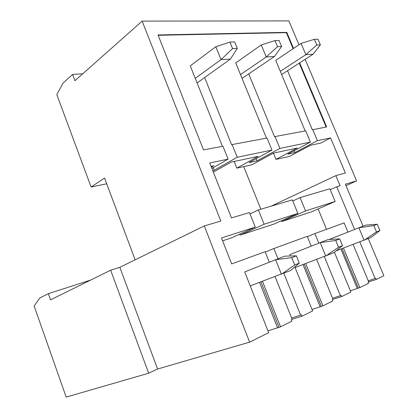 <?xml version="1.0" encoding="UTF-8"?>
<svg xmlns="http://www.w3.org/2000/svg" width="418" height="418" viewBox="0 0 418 418"><rect width="100%" height="100%" fill="white"/><g stroke="black" fill="none" stroke-linecap="round" stroke-linejoin="round"><path stroke-width="0.63" d="M244.718 271.93L275.614 259.719L281.445 274.26L294.695 264.996L299.309 263.126L290.698 270.456L250.22 285.881M299.309 263.126L296.352 255.826L284.924 256.145L275.614 259.719L291.717 257.64L294.695 264.996M296.352 255.826L291.717 257.64M289.846 254.588L320.214 242.607L325.747 256.062L338.543 247.263L342.52 245.653L333.731 252.78L295.082 267.546M342.52 245.653L339.714 238.903L328.255 239.519L320.214 242.607L335.727 240.46L338.543 247.263M339.714 238.903L335.727 240.46M329.196 239.472L358.874 227.773L364.13 240.298L376.472 231.922L379.931 230.522L371.09 237.44L336.15 250.821M379.931 230.522L377.271 224.241L365.886 225.083L358.874 227.773L373.796 225.595L376.472 231.922M377.271 224.241L373.796 225.595M197.097 82.957L230.449 59.063L221.044 59.612L195.248 78.328M215.803 46.712L229.931 42.087L232.601 48.603L221.044 59.612L215.803 46.712L190.274 65.877L222.439 146.363M232.601 48.603L237.309 48.404L234.65 41.931L229.931 42.087M230.449 59.063L237.309 48.404M242.069 78.417L274.469 56.498L266.266 56.979L240.502 74.587M261.266 44.935L274.981 40.603L277.526 46.68L266.266 56.979L261.266 44.935L235.736 62.94L266.496 138.154M277.526 46.68L281.622 46.502L279.093 40.468L274.981 40.603M274.469 56.498L281.622 46.502M281.643 74.519L313.066 54.251L305.845 54.669L280.295 71.295M301.07 43.383L314.362 39.302L316.792 44.998L305.845 54.669L301.07 43.383L275.734 60.354L305.177 130.944M316.792 44.998L320.392 44.846L317.973 39.188L314.362 39.302M313.066 54.251L320.392 44.846M368.268 280.823L375.808 278.263L376.305 279.438L383.87 275.692L368.268 238.594M305.161 59.351L356.575 180.884L345.388 184.197L363.043 226.175M246.139 271.366L244.713 271.914L268.68 332.707L249.619 342.143L204.292 225.934L220.824 221.044L142.136 21.114L288.89 20.9L298.99 44.773M262.473 281.319L280.546 326.834L291.884 321.223L291.33 319.848L292.192 319.425L275.086 276.627M158.161 35.29L286.356 32.651L286.774 32.358L158.025 34.95L203.503 149.89L222.972 146.263L228.113 159.133L209.721 162.936L231.478 217.893L249.478 212.569L255.283 227.094L221.477 237.946L231.671 263.91L265.122 251.709L269.317 262.206M286.774 32.358L293.551 48.42M299.654 62.899L326.657 126.941L312.303 129.779L287.574 70.694M212.741 170.57L214.298 170.225L237.215 157.246L232.121 144.56L267.024 138.055L271.935 150.062L249.081 162.612L257.075 160.862L279.898 148.416L275.028 136.561L305.694 130.844L310.391 142.104L287.751 154.148L294.826 152.596L317.414 140.652L312.758 129.533M317.414 140.652L330.57 137.93L345.362 173.01L335.837 175.633L340.085 185.764L336.72 186.757L330.257 189.715M375.171 278.581L359.82 241.917M354.6 229.461L336.72 186.757M343.465 248.067L359.867 287.574L368.509 283.3L368.007 282.103L368.671 281.779L353.095 244.446M376.305 279.438L368.018 282.119M106.7 183.784L91.098 187.003L56.817 94.604L63.118 83.01L72.596 74.446L82.78 73.777M316.682 259.458L332.994 299.34L332.247 299.711L332.77 300.986L322.915 305.861L312.032 309.466M318.814 243.161L314.869 233.568L344.103 222.904L347.933 232.084M332.529 298.196L340.393 295.698L324.331 256.595M340.393 295.698L341.119 295.343L341.637 296.597L350.869 292.03L334.426 252.221M330.246 239.059L329.165 239.472M240.016 235.135L264.134 224.252L258.381 209.935L292.318 199.893L297.856 213.431L273.894 224.1L240.016 235.135L239.639 234.179M264.134 224.252L297.856 213.431M359.867 287.574L350.357 290.792M341.637 296.597L332.989 299.325M291.639 318.035L301.519 314.832L302.062 316.186L312.633 310.95L294.836 266.935M302.062 316.186L292.119 319.232M280.546 326.834L267.959 330.878M249.619 342.143L157.565 369.037L148.656 373.222L110.665 270.216L50.526 299.852L48.331 293.666L90.701 280.055M48.331 293.666L39.773 298.003L34.13 306.013L66.175 397.1L148.656 373.222M279.898 148.416L310.391 142.104M314.869 233.568L307.35 236.645M237.215 157.246L271.935 150.062M335.158 201.455L311.509 211.848L281.675 221.566L305.579 210.949L335.158 201.455L329.87 188.784L300.093 197.594L292.772 201.001M311.238 246.15L307.23 236.353L273.879 248.517L265.263 252.064M300.683 315.245L283.827 273.283M278.007 258.799L273.879 248.517M291.08 254.102L289.841 254.578L290.416 255.994M305.715 263.565L322.915 305.861M204.292 225.934L119.846 267.311L110.665 270.216M258.381 209.935L250.011 213.911M228.113 159.133L211.884 168.402M211.404 167.184L213.859 165.774L211.08 166.364M213.368 172.143L231.154 162.1L258.24 156.353L236.844 168.141L234.169 161.463M330.57 137.93L320.716 143.087L310.621 145.229L289.465 156.389L275.99 159.399L297.229 148.071L273.398 153.134L252.044 164.744L236.844 168.141M286.356 32.651L293.128 48.702M299.225 63.175L326.144 127.035M232.121 144.56L231.661 144.832L204.642 77.555M248.736 73.908L274.569 136.822L275.028 136.561M257.075 160.862L256.197 158.704M305.579 210.949L300.093 197.594M281.675 221.566L281.356 220.777M326.536 229.315L318.119 208.943M222.606 240.81L231.144 238.025L255.283 227.094M260.842 209.204L243.704 166.604M135.15 259.808L104.557 178.063L91.098 187.003M346.01 185.676L356.575 180.884M335.837 175.633L271.193 206.142M294.826 152.596L294.079 150.783M341.981 248.626L358.341 288.065M340.921 249.023L357.317 288.572M304.205 264.129L321.358 306.347M302.998 264.578L320.193 306.927M214.298 170.225L213.264 167.613M260.947 281.889L278.968 327.31M259.557 282.406L277.62 327.978M142.136 21.114L74.953 80.716L72.596 74.446M119.846 267.311L157.565 369.037M275.99 159.399L273.424 153.129"/></g></svg>
